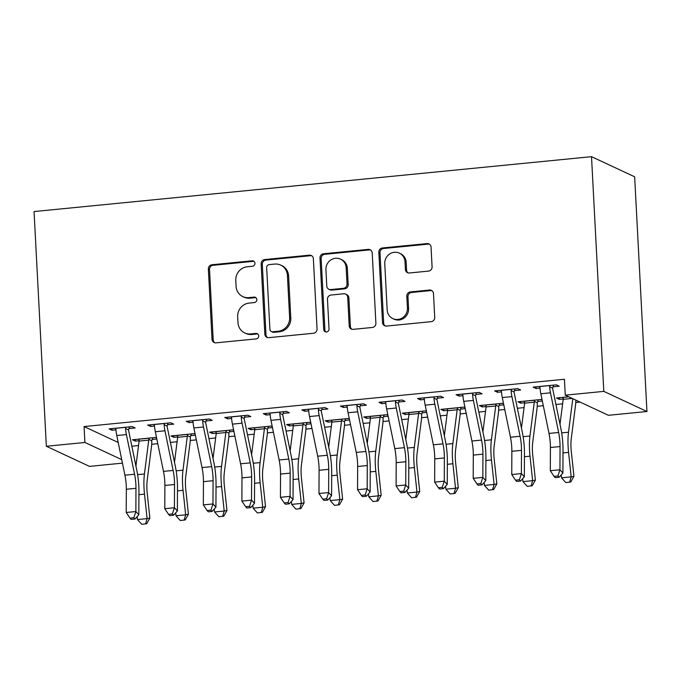 <?xml version="1.0" encoding="UTF-8"?>
<svg xmlns="http://www.w3.org/2000/svg" width="681" height="681" viewBox="0 0 681 681"><rect width="100%" height="100%" fill="white"/><g stroke="black" fill="none" stroke-linecap="round" stroke-linejoin="round"><path stroke-width="1.02" d="M254.932 263.275A2.775 2.63 -65 0 0 252.14 260.797L211.936 264.756A3.958 3.754 -65 0 0 208.352 269.038L212.038 339.317A3.958 3.754 -65 0 0 216.022 342.849L256.235 338.891A2.775 2.63 -65 0 0 257.256 333.647A2.775 2.63 -65 0 0 255.945 333.426L250.744 333.937A12.667 12.003 -65 0 1 244.734 332.924A12.667 12.003 -65 0 1 237.975 322.641L237.669 316.776A12.667 12.003 -65 0 1 249.127 303.096L254.328 302.577A2.775 2.63 -65 0 0 255.358 297.333A2.775 2.63 -65 0 0 254.039 297.112L248.837 297.623A12.667 12.003 -65 0 1 242.828 296.61A12.667 12.003 -65 0 1 236.077 286.326L235.771 280.461A12.667 12.003 -65 0 1 247.22 266.782L252.421 266.262A2.775 2.63 -65 0 0 254.932 263.275M254.004 261.368A2.775 2.63 -65 0 0 253.306 261.342L213.102 265.301A3.958 3.754 -65 0 0 209.518 269.582L213.204 339.862A3.958 3.754 -65 0 0 214.753 342.756M257.81 333.996A2.775 2.63 -65 0 0 257.112 333.971L251.91 334.482L250.744 333.937M255.903 297.682A2.775 2.63 -65 0 0 255.205 297.657L250.004 298.167L248.837 297.623M428.502 271.106A3.958 3.754 -65 0 0 432.086 266.824L431.047 247.109A3.958 3.754 -65 0 0 427.064 243.577L382.407 247.969A3.958 3.754 -65 0 0 378.832 252.251L382.509 322.539A3.958 3.754 -65 0 0 386.502 326.071L431.158 321.67A3.958 3.754 -65 0 0 434.733 317.397L433.482 293.579A3.958 3.754 -65 0 0 429.498 290.046L410.388 291.928A3.958 3.754 -65 0 0 406.804 296.201L407.425 308.016A10.59 10.036 -65 0 1 392.826 318.606A10.59 10.036 -65 0 1 387.183 310.008L384.756 263.734A10.59 10.036 -65 0 1 399.355 253.145A10.59 10.036 -65 0 1 404.999 261.742L405.408 269.455A3.958 3.754 -65 0 0 409.392 272.987L428.502 271.106M565.264 395.176L603.817 391.379L646.95 411.503L608.397 415.299L565.264 395.176L564.43 379.266L84.069 426.561L84.904 442.471L121.737 459.649M603.817 391.379L591.517 156.673L34.05 211.561L46.351 446.268L84.904 442.471M313.362 258.695A3.958 3.754 -65 0 0 309.378 255.162L264.722 259.563A3.958 3.754 -65 0 0 261.138 263.836L264.824 334.124A3.958 3.754 -65 0 0 268.816 337.657L313.464 333.256A3.958 3.754 -65 0 0 317.048 328.983L313.362 258.695M323.569 253.766L368.217 249.374A3.958 3.754 -65 0 1 372.209 252.906L375.886 323.186A3.958 3.754 -65 0 1 372.311 327.467L353.201 329.349A3.958 3.754 -65 0 1 349.208 325.816L347.719 297.308A3.958 3.754 -65 0 0 343.726 293.775L331.051 295.026A3.958 3.754 -65 0 0 327.476 299.3L329.025 328.983A2.775 2.63 -65 0 1 325.212 331.749A2.775 2.63 -65 0 1 323.73 329.502L319.985 258.039A3.958 3.754 -65 0 1 323.569 253.766L324.735 254.311L369.383 249.91L368.217 249.374M646.95 411.503L634.649 176.788L591.517 156.673M514.41 390.613L520.667 389.992L517.756 388.638L494.619 390.911L497.539 392.273L501.48 391.881M542.127 400.002L541.072 399.509L517.935 401.79L520.854 403.143L524.668 402.769M537.726 401.484L542.331 401.032M437.304 398.198L443.561 397.585L440.65 396.223L417.513 398.504L420.432 399.866L424.374 399.475M465.021 407.596L463.965 407.102L440.828 409.383L443.748 410.737L447.57 410.362M460.62 409.077L465.234 408.626M360.198 405.791L366.455 405.178L363.543 403.816L340.415 406.097L343.326 407.451L347.267 407.068M387.915 415.189L386.859 414.695L363.731 416.968L366.642 418.33L370.464 417.955M383.514 416.67L388.127 416.219M283.092 413.384L289.357 412.771L286.437 411.409L263.309 413.682L266.22 415.044L270.161 414.661M310.808 422.773L309.753 422.288L286.624 424.561L289.536 425.923L293.358 425.548M306.407 424.263L311.021 423.803M205.994 420.977L212.251 420.356L209.331 419.002L186.202 421.275L189.114 422.637L193.064 422.246M233.702 430.366L232.647 429.873L209.518 432.154L212.429 433.516L216.252 433.133M229.31 431.848L233.915 431.396M128.888 428.57L135.144 427.949L132.233 426.595L109.096 428.868L112.016 430.23L115.957 429.839M156.604 437.96L155.549 437.466L132.412 439.747L135.332 441.101L139.145 440.726M152.203 439.441L156.809 438.99M84.069 426.561L118.196 442.48M131.85 446.225L138.541 445.561M151.718 444.267L157.779 443.672M170.403 442.429L177.094 441.765M190.271 440.471L196.332 439.875M208.948 438.632L215.647 437.968M228.825 436.674L234.877 436.078M247.501 434.836L254.2 434.172M267.378 432.878L273.43 432.282M286.054 431.039L292.753 430.383M305.931 429.081L311.983 428.485M324.607 427.242L331.298 426.587M344.475 425.284L350.536 424.689M363.16 423.446L369.851 422.79M383.028 421.488L389.089 420.892M401.713 419.649L408.404 418.994M421.582 417.691L427.642 417.095M440.267 415.853L446.957 415.197M460.135 413.903L466.196 413.299M478.82 412.056L485.51 411.401M498.688 410.107L504.749 409.511M517.373 408.268L524.064 407.604M537.241 406.31L543.302 405.714M555.917 404.471L562.617 403.807M575.794 402.514L580.084 402.088M195.149 434.163L194.094 433.669L170.965 435.951L173.885 437.304L177.698 436.93M190.757 435.644L195.362 435.193M167.441 424.774L173.698 424.152L170.778 422.799L147.649 425.072L150.569 426.434L154.51 426.042M272.255 426.57L271.2 426.076L248.071 428.358L250.983 429.72L254.805 429.336M267.863 428.06L272.468 427.6M244.547 417.181L250.804 416.568L247.884 415.206L224.756 417.479L227.667 418.841L231.608 418.449M349.362 418.977L348.306 418.492L325.178 420.764L328.089 422.126L331.911 421.752M344.961 420.466L349.574 420.007M321.645 409.587L327.901 408.975L324.99 407.613L301.862 409.894L304.773 411.247L308.714 410.864M426.468 411.392L425.412 410.898L402.284 413.171L405.195 414.533L409.017 414.159M422.067 412.873L426.681 412.422M398.751 401.994L405.008 401.381L402.096 400.019L378.968 402.301L381.879 403.654L385.821 403.271M503.574 403.799L502.518 403.305L479.381 405.587L482.301 406.94L486.123 406.566M499.173 405.28L503.787 404.829M475.857 394.41L482.114 393.788L479.203 392.426L456.066 394.708L458.985 396.07L462.927 395.678M568.72 396.785L556.488 397.993L559.399 399.355L563.221 398.972M552.963 386.817L559.22 386.195L556.3 384.842L533.172 387.114L536.083 388.476L540.033 388.085M122.452 463.14L89.483 466.383L46.351 446.268M135.332 441.101L135.247 439.466M112.016 430.23L111.931 428.587M173.885 437.304L173.791 435.67M150.569 426.434L150.475 424.791M212.429 433.516L212.344 431.873M189.114 422.637L189.029 421.003M250.983 429.72L250.897 428.077M227.667 418.841L227.582 417.206M289.536 425.923L289.451 424.28M266.22 415.044L266.135 413.41M328.089 422.126L328.004 420.483M304.773 411.247L304.688 409.613M366.642 418.33L366.557 416.695M343.326 407.451L343.241 405.816M405.195 414.533L405.11 412.899M381.879 403.654L381.794 402.02M443.748 410.737L443.663 409.102M420.432 399.866L420.347 398.223M482.301 406.94L482.216 405.306M458.985 396.07L458.9 394.427M520.854 403.143L520.769 401.509M497.539 392.273L497.453 390.63M559.399 399.355L559.314 397.713M536.083 388.476L535.998 386.842M242.828 296.61L243.994 297.154A12.667 12.003 -65 0 0 250.004 298.167M244.734 332.924L245.901 333.469A12.667 12.003 -65 0 0 251.91 334.482M311.813 255.809A3.958 3.754 -65 0 0 310.536 255.707L265.888 260.099A3.958 3.754 -65 0 0 262.304 264.381L265.99 334.669A3.958 3.754 -65 0 0 267.548 337.555M269.174 264.62A2.775 2.63 -65 0 0 266.663 267.607L269.897 329.306A2.775 2.63 -65 0 0 272.689 331.783L278.18 331.238A12.667 12.003 -65 0 0 289.629 317.55L287.425 275.379A12.667 12.003 -65 0 0 280.666 265.088A12.667 12.003 -65 0 0 274.656 264.075L269.174 264.62M271.378 331.553L272.545 332.098A2.775 2.63 -65 0 0 273.856 332.319L272.689 331.783M280.666 265.088L281.832 265.633A12.667 12.003 -65 0 1 288.591 275.924L290.796 318.095A12.667 12.003 -65 0 1 279.346 331.783L273.856 332.319M370.651 250.012A3.958 3.754 -65 0 0 369.383 249.91M345.607 294.098L346.774 294.643A3.958 3.754 -65 0 1 348.885 297.852L350.375 326.361A3.958 3.754 -65 0 0 351.932 329.246M324.735 254.311A3.958 3.754 -65 0 0 321.151 258.584L324.897 330.047A2.775 2.63 -65 0 0 325.824 331.945M346.169 267.735A10.59 10.036 -65 0 0 340.526 259.129A10.59 10.036 -65 0 0 325.927 269.727L326.778 286.029A3.958 3.754 -65 0 0 330.762 289.561L343.445 288.31A3.958 3.754 -65 0 0 347.021 284.037L346.169 267.735L347.336 268.271A10.59 10.036 -65 0 0 341.692 259.674L340.526 259.129M328.889 289.246L330.055 289.783A3.958 3.754 -65 0 0 331.928 290.106L330.762 289.561M347.336 268.271L348.187 284.581A3.958 3.754 -65 0 1 344.612 288.855L331.928 290.106M399.355 253.145L400.522 253.69A10.59 10.036 -65 0 1 406.165 262.287L406.574 269.999A3.958 3.754 -65 0 0 408.123 272.885M392.826 318.606L393.993 319.151A10.59 10.036 -65 0 0 408.591 308.561L407.425 308.016M431.933 290.685A3.958 3.754 -65 0 0 430.664 290.591L411.554 292.472A3.958 3.754 -65 0 0 407.97 296.746L408.591 308.561M429.498 244.215A3.958 3.754 -65 0 0 428.23 244.121L383.573 248.514A3.958 3.754 -65 0 0 379.998 252.796L383.675 323.083A3.958 3.754 -65 0 0 385.233 325.969M152.757 437.738L151.761 440.735A14.114 3.924 -95.6 0 1 151.531 446.293L147.215 480.131A20.166 5.61 84.4 0 0 147.258 493.572L149.863 518.062L146.696 523.723L141.742 524.327L137.46 519.569L137.153 516.641M137.46 519.569L147.105 518.616L144.5 494.125A30.245 8.41 -95.6 0 1 144.432 473.967L148.747 440.13A4.035 1.124 84.4 0 0 148.816 439.356L149.284 438.079M138.669 439.126L139.171 440.301A4.035 1.124 84.4 0 1 139.111 441.084L148.747 440.13M135.928 466.042L139.111 441.084M151.761 440.735L148.816 439.356M145.589 523.953L147.105 518.616L149.863 518.062M115.353 428.255L115.923 429.456A14.114 3.924 84.4 0 0 116.766 435.525L124.929 475.185A20.166 5.61 -95.6 0 1 126.334 489.256L126.232 512.487L135.868 511.533L138.83 514.759L138.933 491.529A30.245 8.41 84.4 0 0 136.83 470.426L128.666 430.767A4.035 1.124 -95.6 0 1 128.513 429.89L125.559 428.511A14.114 3.924 84.4 0 0 126.402 434.572L134.574 474.231A20.166 5.61 -95.6 0 1 135.97 488.303L135.868 511.533L133.842 517.73L129.986 518.113L131.169 519.399L135.025 519.024L133.842 517.73M125.559 428.511L125.968 427.208M129.441 426.868L128.513 429.89M135.025 519.024L138.83 514.759M126.232 512.487L129.986 518.113M191.31 433.942L190.314 436.938A14.114 3.924 -95.6 0 1 190.084 442.497L185.768 476.334A20.166 5.61 84.4 0 0 185.811 489.775L188.416 514.266L185.249 519.926L180.286 520.531L176.013 515.772L175.707 512.844M176.013 515.772L185.658 514.827L183.053 490.329A30.245 8.41 -95.6 0 1 182.985 470.171L187.301 436.334A4.035 1.124 84.4 0 0 187.369 435.559L187.837 434.291M177.222 435.329L177.724 436.512A4.035 1.124 84.4 0 1 177.664 437.287L187.301 436.334M174.481 462.246L177.664 437.287M190.314 436.938L187.369 435.559M184.142 520.156L185.658 514.827L188.416 514.266M229.863 430.154L228.867 433.142A14.114 3.924 -95.6 0 1 228.637 438.7L224.321 472.537A20.166 5.61 84.4 0 0 224.364 485.979L226.969 510.469L223.802 516.138L218.839 516.734L214.566 511.976L214.26 509.047M214.566 511.976L224.202 511.031L221.597 486.54A30.245 8.41 -95.6 0 1 221.538 466.374L225.854 432.537A4.035 1.124 84.4 0 0 225.913 431.763L226.39 430.494M215.775 431.533L216.277 432.716A4.035 1.124 84.4 0 1 216.218 433.491L225.854 432.537M213.034 458.449L216.218 433.491M228.867 433.142L225.913 431.763M222.696 516.36L224.202 511.031L226.969 510.469M153.906 424.459L154.476 425.668A14.114 3.924 84.4 0 0 155.319 431.728L163.483 471.388A20.166 5.61 -95.6 0 1 164.887 485.459L164.785 508.69L174.421 507.737L177.383 510.963L177.486 487.741A30.245 8.41 84.4 0 0 175.383 466.63L167.22 426.97A4.035 1.124 -95.6 0 1 167.066 426.093L164.112 424.714A14.114 3.924 84.4 0 0 164.955 430.775L173.127 470.435A20.166 5.61 -95.6 0 1 174.523 484.514L174.421 507.737L172.395 513.934L168.539 514.317L169.722 515.602L173.578 515.228L172.395 513.934M164.112 424.714L164.521 423.412M167.994 423.071L167.066 426.093M173.578 515.228L177.383 510.963M164.785 508.69L168.539 514.317M192.459 420.662L193.029 421.871A14.114 3.924 84.4 0 0 193.872 427.932L202.036 467.592A20.166 5.61 -95.6 0 1 203.44 481.663L203.338 504.893L212.974 503.94L215.928 507.166L216.039 483.944A30.245 8.41 84.4 0 0 213.936 462.833L205.764 423.173A4.035 1.124 -95.6 0 1 205.619 422.297L202.666 420.918A14.114 3.924 84.4 0 0 203.508 426.978L211.672 466.638A20.166 5.61 -95.6 0 1 213.076 480.718L212.974 503.94L210.948 510.137L207.092 510.52L208.275 511.806L212.131 511.431L210.948 510.137M202.666 420.918L203.074 419.615M206.547 419.275L205.619 422.297M212.131 511.431L215.928 507.166M203.338 504.893L207.092 510.52M268.416 426.357L267.42 429.345A14.114 3.924 -95.6 0 1 267.19 434.912L262.875 468.749A20.166 5.61 84.4 0 0 262.917 482.182L265.522 506.673L262.355 512.342L257.392 512.938L253.119 508.179L252.804 505.251M253.119 508.179L262.755 507.234L260.151 482.744A30.245 8.41 -95.6 0 1 260.091 462.586L264.407 428.749A4.035 1.124 84.4 0 0 264.466 427.966L264.943 426.698M254.328 427.745L254.83 428.919A4.035 1.124 84.4 0 1 254.771 429.694L264.407 428.749M251.587 454.653L254.771 429.694M267.42 429.345L264.466 427.966M261.249 512.563L262.755 507.234L265.522 506.673M306.969 422.56L305.973 425.548A14.114 3.924 -95.6 0 1 305.743 431.116L301.428 464.953A20.166 5.61 84.4 0 0 301.47 478.385L304.075 502.884L300.908 508.545L295.946 509.15L291.672 504.383L291.357 501.454M291.672 504.383L301.308 503.438L298.704 478.947A30.245 8.41 -95.6 0 1 298.644 458.79L302.96 424.953A4.035 1.124 84.4 0 0 303.019 424.169L303.496 422.901M292.881 423.948L293.383 425.123A4.035 1.124 84.4 0 1 293.324 425.897L302.96 424.953M290.14 450.856L293.324 425.897M305.973 425.548L303.019 424.169M299.802 508.767L301.308 503.438L304.075 502.884M231.012 416.866L231.583 418.074A14.114 3.924 84.4 0 0 232.425 424.135L240.589 463.795A20.166 5.61 -95.6 0 1 241.993 477.866L241.883 501.097L251.527 500.143L254.481 503.37L254.592 480.148A30.245 8.41 84.4 0 0 252.489 459.037L244.317 419.377A4.035 1.124 -95.6 0 1 244.173 418.5L241.219 417.121A14.114 3.924 84.4 0 0 242.061 423.19L250.225 462.85A20.166 5.61 -95.6 0 1 251.63 476.921L251.527 500.143L249.501 506.341L245.645 506.724L246.828 508.009L250.685 507.634L249.501 506.341M241.219 417.121L241.627 415.819M245.1 415.478L244.173 418.5M250.685 507.634L254.481 503.37M241.883 501.097L245.645 506.724M269.565 413.069L270.136 414.278A14.114 3.924 84.4 0 0 270.97 420.339L279.142 459.998A20.166 5.61 -95.6 0 1 280.538 474.07L280.436 497.3L290.08 496.355L293.034 499.582L293.136 476.351A30.245 8.41 84.4 0 0 291.042 455.24L282.87 415.58A4.035 1.124 -95.6 0 1 282.726 414.703L279.772 413.324A14.114 3.924 84.4 0 0 280.615 419.394L288.778 459.054A20.166 5.61 -95.6 0 1 290.183 473.125L290.08 496.355L288.054 502.544L284.198 502.927L285.382 504.221L289.238 503.838L288.054 502.544M279.772 413.324L280.18 412.022M283.654 411.682L282.726 414.703M289.238 503.838L293.034 499.582M280.436 497.3L284.198 502.927M345.522 418.764L344.526 421.752A14.114 3.924 -95.6 0 1 344.297 427.319L339.981 461.156A20.166 5.61 84.4 0 0 340.023 474.597L342.628 499.088L339.461 504.749L334.499 505.353L330.225 500.586L329.91 497.658M330.225 500.586L339.862 499.641L337.257 475.151A30.245 8.41 -95.6 0 1 337.197 454.993L341.513 421.156A4.035 1.124 84.4 0 0 341.573 420.381L342.049 419.104M331.434 420.151L331.936 421.326A4.035 1.124 84.4 0 1 331.877 422.101L341.513 421.156M328.693 447.059L331.877 422.101M344.526 421.752L341.573 420.381M338.355 504.97L339.862 499.641L342.628 499.088M308.118 409.272L308.689 410.481A14.114 3.924 84.4 0 0 309.523 416.542L317.695 456.202A20.166 5.61 -95.6 0 1 319.091 470.282L318.989 493.504L328.625 492.559L331.587 495.785L331.69 472.554A30.245 8.41 84.4 0 0 329.595 451.443L321.423 411.784A4.035 1.124 -95.6 0 1 321.279 410.907L318.325 409.536A14.114 3.924 84.4 0 0 319.168 415.597L327.331 455.257A20.166 5.61 -95.6 0 1 328.736 469.328L328.625 492.559L326.599 498.747L322.751 499.13L323.935 500.424L327.791 500.041L326.599 498.747M318.325 409.536L318.734 408.225M322.207 407.885L321.279 410.907M327.791 500.041L331.587 495.785M318.989 493.504L322.751 499.13M384.067 414.967L383.08 417.955A14.114 3.924 -95.6 0 1 382.85 423.522L378.534 457.36A20.166 5.61 84.4 0 0 378.576 470.801L381.173 495.291L378.015 500.952L373.052 501.557L368.779 496.798L368.464 493.861M368.779 496.798L378.415 495.845L375.81 471.354A30.245 8.41 -95.6 0 1 375.75 451.197L380.066 417.359A4.035 1.124 84.4 0 0 380.126 416.585L380.602 415.308M369.987 416.355L370.49 417.53A4.035 1.124 84.4 0 1 370.421 418.304L380.066 417.359M367.246 443.263L370.421 418.304M383.08 417.955L380.126 416.585M376.908 501.173L378.415 495.845L381.173 495.291M346.672 405.476L347.242 406.685A14.114 3.924 84.4 0 0 348.076 412.746L356.248 452.405A20.166 5.61 -95.6 0 1 357.644 466.485L357.542 489.707L367.178 488.762L370.141 491.988L370.243 468.758A30.245 8.41 84.4 0 0 368.149 447.647L359.977 407.987A4.035 1.124 -95.6 0 1 359.832 407.11L356.878 405.74A14.114 3.924 84.4 0 0 357.721 411.801L365.884 451.46A20.166 5.61 -95.6 0 1 367.289 465.532L367.178 488.762L365.152 494.959L361.296 495.334L362.488 496.628L366.335 496.245L365.152 494.959M356.878 405.74L357.287 404.437M360.751 404.088L359.832 407.11M366.335 496.245L370.141 491.988M357.542 489.707L361.296 495.334M422.62 411.171L421.633 414.159A14.114 3.924 -95.6 0 1 421.403 419.726L417.087 453.563A20.166 5.61 84.4 0 0 417.121 467.004L419.726 491.495L416.559 497.156L411.605 497.76L407.332 493.001L407.017 490.065M407.332 493.001L416.968 492.048L414.363 467.558A30.245 8.41 -95.6 0 1 414.303 447.4L418.619 413.563A4.035 1.124 84.4 0 0 418.679 412.788L419.155 411.511M408.54 412.558L409.043 413.733A4.035 1.124 84.4 0 1 408.975 414.508L418.619 413.563M405.791 439.475L408.975 414.508M421.633 414.159L418.679 412.788M415.461 497.377L416.968 492.048L419.726 491.495M385.225 401.679L385.786 402.888A14.114 3.924 84.4 0 0 386.629 408.949L394.801 448.609A20.166 5.61 -95.6 0 1 396.197 462.688L396.095 485.911L405.731 484.966L408.694 488.192L408.796 464.961A30.245 8.41 84.4 0 0 406.693 443.85L398.53 404.191A4.035 1.124 -95.6 0 1 398.376 403.314L395.431 401.943A14.114 3.924 84.4 0 0 396.265 408.004L404.437 447.664A20.166 5.61 -95.6 0 1 405.833 461.735L405.731 484.966L403.705 491.163L399.849 491.537L401.041 492.831L404.889 492.448L403.705 491.163M395.431 401.943L395.84 400.641M399.304 400.292L398.376 403.314M404.889 492.448L408.694 488.192M396.095 485.911L399.849 491.537M461.173 407.374L460.186 410.371A14.114 3.924 -95.6 0 1 459.947 415.929L455.632 449.766A20.166 5.61 84.4 0 0 455.674 463.208L458.279 487.698L455.112 493.359L450.158 493.963L445.885 489.205L445.57 486.277M445.885 489.205L455.521 488.251L452.916 463.761A30.245 8.41 -95.6 0 1 452.856 443.603L457.172 409.766A4.035 1.124 84.4 0 0 457.232 408.992L457.709 407.715M447.094 408.762L447.596 409.936A4.035 1.124 84.4 0 1 447.528 410.72L457.172 409.766M444.344 435.678L447.528 410.72M460.186 410.371L457.232 408.992M454.014 493.58L455.521 488.251L458.279 487.698M423.778 397.891L424.34 399.092A14.114 3.924 84.4 0 0 425.182 405.161L433.354 444.821A20.166 5.61 -95.6 0 1 434.75 458.892L434.648 482.114L444.284 481.169L447.247 484.395L447.349 461.165A30.245 8.41 84.4 0 0 445.246 440.054L437.083 400.394A4.035 1.124 -95.6 0 1 436.93 399.526L433.984 398.147A14.114 3.924 84.4 0 0 434.818 404.208L442.99 443.867A20.166 5.61 -95.6 0 1 444.387 457.938L444.284 481.169L442.258 487.366L438.402 487.741L439.585 489.035L443.442 488.652L442.258 487.366M433.984 398.147L434.393 396.844M437.857 396.504L436.93 399.526M443.442 488.652L447.247 484.395M434.648 482.114L438.402 487.741M499.726 403.578L498.73 406.574A14.114 3.924 -95.6 0 1 498.501 412.133L494.185 445.97A20.166 5.61 84.4 0 0 494.227 459.411L496.832 483.902L493.665 489.562L488.711 490.167L484.429 485.408L484.123 482.48M484.429 485.408L494.074 484.455L491.469 459.964A30.245 8.41 -95.6 0 1 491.401 439.807L495.717 405.97A4.035 1.124 84.4 0 0 495.785 405.195L496.262 403.918M485.638 404.965L486.149 406.14A4.035 1.124 84.4 0 1 486.081 406.923L495.717 405.97M482.897 431.882L486.081 406.923M498.73 406.574L495.785 405.195M492.559 489.784L494.074 484.455L496.832 483.902M462.322 394.095L462.893 395.295A14.114 3.924 84.4 0 0 463.735 401.364L471.899 441.024A20.166 5.61 -95.6 0 1 473.304 455.095L473.201 478.326L482.838 477.372L485.8 480.599L485.902 457.368A30.245 8.41 84.4 0 0 483.799 436.266L475.636 396.606A4.035 1.124 -95.6 0 1 475.483 395.729L472.529 394.35A14.114 3.924 84.4 0 0 473.372 400.411L481.544 440.071A20.166 5.61 -95.6 0 1 482.94 454.142L482.838 477.372L480.812 483.57L476.955 483.944L478.139 485.238L481.995 484.855L480.812 483.57M472.529 394.35L472.946 393.048M476.411 392.707L475.483 395.729M481.995 484.855L485.8 480.599M473.201 478.326L476.955 483.944M538.279 399.781L537.283 402.777A14.114 3.924 -95.6 0 1 537.054 408.336L532.738 442.173A20.166 5.61 84.4 0 0 532.78 455.615L535.385 480.105L532.219 485.766L527.256 486.37L522.982 481.612L522.676 478.683M522.982 481.612L532.627 480.667L530.022 456.168A30.245 8.41 -95.6 0 1 529.954 436.01L534.27 402.173A4.035 1.124 84.4 0 0 534.338 401.398L534.806 400.13M524.191 401.169L524.693 402.352A4.035 1.124 84.4 0 1 524.634 403.126L534.27 402.173M521.45 428.085L524.634 403.126M537.283 402.777L534.338 401.398M531.112 485.996L532.627 480.667L535.385 480.105M500.875 390.298L501.446 391.507A14.114 3.924 84.4 0 0 502.289 397.568L510.452 437.228A20.166 5.61 -95.6 0 1 511.857 451.299L511.754 474.529L521.391 473.576L524.353 476.802L524.455 453.58A30.245 8.41 84.4 0 0 522.353 432.469L514.189 392.809A4.035 1.124 -95.6 0 1 514.036 391.933L511.082 390.553A14.114 3.924 84.4 0 0 511.925 396.614L520.097 436.274A20.166 5.61 -95.6 0 1 521.493 450.354L521.391 473.576L519.365 479.773L515.508 480.156L516.692 481.441L520.548 481.067L519.365 479.773M511.082 390.553L511.491 389.251M514.964 388.911L514.036 391.933M520.548 481.067L524.353 476.802M511.754 474.529L515.508 480.156M562.744 397.372L563.247 398.555A4.035 1.124 84.4 0 1 563.187 399.33L572.253 398.436M575.854 400.122A14.114 3.924 -95.6 0 1 575.607 404.54L571.291 438.377A20.166 5.61 84.4 0 0 571.333 451.818L573.938 476.308L570.772 481.978L565.809 482.574L561.536 477.815L561.229 474.887M561.536 477.815L571.172 476.87L568.575 452.38A30.245 8.41 -95.6 0 1 568.507 432.214L572.789 398.683M560.003 424.289L563.187 399.33M569.665 482.199L571.172 476.87L573.938 476.308M539.429 386.502L539.999 387.71A14.114 3.924 84.4 0 0 540.842 393.771L549.005 433.431A20.166 5.61 -95.6 0 1 550.41 447.502L550.308 470.733L559.944 469.779L562.906 473.006L563.008 449.783A30.245 8.41 84.4 0 0 560.906 428.672L552.742 389.013A4.035 1.124 -95.6 0 1 552.589 388.136L549.635 386.757A14.114 3.924 84.4 0 0 550.478 392.818L558.641 432.478A20.166 5.61 -95.6 0 1 560.046 446.557L559.944 469.779L557.918 475.976L554.062 476.359L555.245 477.645L559.101 477.27L557.918 475.976M549.635 386.757L550.044 385.455M553.517 385.114L552.589 388.136M559.101 477.27L562.906 473.006M550.308 470.733L554.062 476.359M253.306 261.342L252.14 260.797M257.112 333.971L255.945 333.426M255.205 297.657L254.039 297.112M213.204 339.862L212.038 339.317M209.518 269.582L208.352 269.038M213.102 265.301L211.936 264.756M265.99 334.669L264.824 334.124M262.304 264.381L261.138 263.836M265.888 260.099L264.722 259.563M310.536 255.707L309.378 255.162M279.346 331.783L278.18 331.238M290.796 318.095L289.629 317.55M288.591 275.924L287.425 275.379M350.375 326.361L349.208 325.816M348.885 297.852L347.719 297.308M324.897 330.047L323.73 329.502M321.151 258.584L319.985 258.039M344.612 288.855L343.445 288.31M348.187 284.581L347.021 284.037M406.574 269.999L405.408 269.455M406.165 262.287L404.999 261.742M407.97 296.746L406.804 296.201M411.554 292.472L410.388 291.928M430.664 290.591L429.498 290.046M383.675 323.083L382.509 322.539M379.998 252.796L378.832 252.251M383.573 248.514L382.407 247.969M428.23 244.121L427.064 243.577M138.711 439.202L149.258 438.164M138.915 494.678L144.5 494.125M137.605 474.64L144.432 473.967M125.942 427.293L115.395 428.332M134.574 474.231L124.929 475.185M135.97 488.303L126.334 489.256M126.402 434.572L116.766 435.525M177.256 435.406L187.811 434.367M177.469 490.882L183.053 490.329M176.149 470.843L182.985 470.171M215.809 431.609L226.364 430.571M216.022 487.085L221.597 486.54M214.702 467.047L221.538 466.374M164.496 423.497L153.94 424.535M173.127 470.435L163.483 471.388M174.523 484.514L164.887 485.459M164.955 430.775L155.319 431.728M203.049 419.7L192.493 420.739M211.672 466.638L202.036 467.592M213.076 480.718L203.44 481.663M203.508 426.978L193.872 427.932M254.362 427.821L264.918 426.783M254.575 483.289L260.151 482.744M253.255 463.259L260.091 462.586M292.915 424.025L303.471 422.986M293.128 479.492L298.704 478.947M291.808 459.462L298.644 458.79M241.602 415.904L231.046 416.942M250.225 462.85L240.589 463.795M251.63 476.921L241.993 477.866M242.061 423.19L232.425 424.135M280.155 412.107L269.599 413.146M288.778 459.054L279.142 459.998M290.183 473.125L280.538 474.07M280.615 419.394L270.97 420.339M331.468 420.228L342.024 419.19M331.681 475.696L337.257 475.151M330.362 455.666L337.197 454.993M318.708 408.311L308.152 409.349M327.331 455.257L317.695 456.202M328.736 469.328L319.091 470.282M319.168 415.597L309.523 416.542M370.021 416.431L380.577 415.393M370.234 471.907L375.81 471.354M368.915 451.869L375.75 451.197M357.261 404.514L346.706 405.553M365.884 451.46L356.248 452.405M367.289 465.532L357.644 466.485M357.721 411.801L348.076 412.746M408.574 412.635L419.13 411.596M408.787 468.111L414.363 467.558M407.468 448.072L414.303 447.4M395.814 400.717L385.259 401.756M404.437 447.664L394.801 448.609M405.833 461.735L396.197 462.688M396.265 408.004L386.629 408.949M447.128 408.838L457.675 407.8M447.332 464.314L452.916 463.761M446.021 444.276L452.856 443.603M434.359 396.921L423.812 397.968M442.99 443.867L433.354 444.821M444.387 457.938L434.75 458.892M434.818 404.208L425.182 405.161M485.681 405.042L496.228 404.003M485.885 460.518L491.469 459.964M484.574 440.479L491.401 439.807M472.912 393.133L462.365 394.171M481.544 440.071L471.899 441.024M482.94 454.142L473.304 455.095M473.372 400.411L463.735 401.364M524.225 401.245L534.781 400.207M524.438 456.721L530.022 456.168M523.127 436.683L529.954 436.01M511.465 389.336L500.918 390.375M520.097 436.274L510.452 437.228M521.493 450.354L511.857 451.299M511.925 396.614L502.289 397.568M562.778 397.449L568.856 396.853M562.991 452.925L568.575 452.38M561.672 432.886L568.507 432.214M550.018 385.54L539.463 386.578M558.641 432.478L549.005 433.431M560.046 446.557L550.41 447.502M550.478 392.818L540.842 393.771"/></g></svg>
